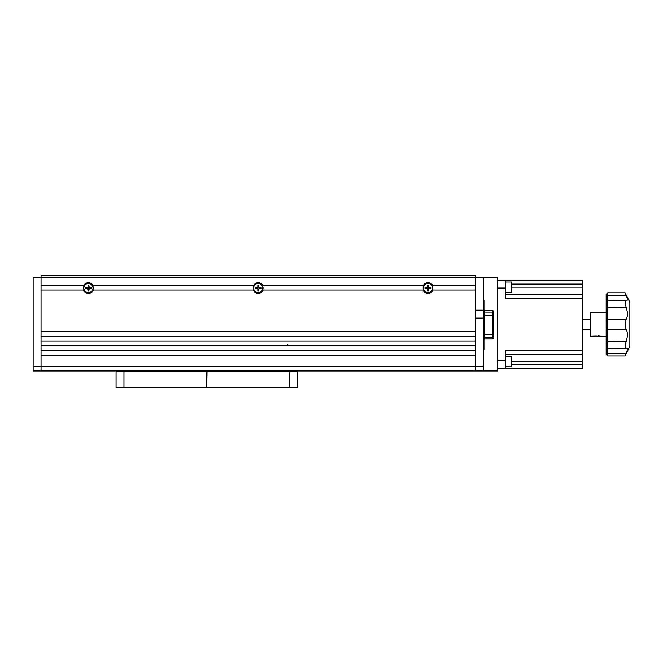 <?xml version="1.0" encoding="UTF-8"?>
<svg xmlns="http://www.w3.org/2000/svg" width="663" height="663" viewBox="0 0 663 663"><rect width="100%" height="100%" fill="white"/><g stroke="black" fill="none" stroke-linecap="round" stroke-linejoin="round"><path stroke-width="0.99" d="M483.277 366.249L475.388 366.249L475.388 370.982L483.277 370.982L483.277 318.074L475.388 318.074L475.388 366.249L475.388 355.194L41.048 355.194L41.048 366.249L41.048 277.797L475.388 277.797L475.388 310.176L483.277 310.176L483.277 277.797L475.388 277.797L475.388 275.435L41.048 275.435L41.048 285.305L84.334 285.305M475.388 277.797L475.388 285.305L431.969 285.305A4.832 4.832 0 0 1 432.417 290.038L475.388 290.038L475.388 331.5L41.048 331.5L41.048 290.038L84.019 290.038A4.832 4.832 0 0 1 84.466 285.305M92.522 285.305L92.961 285.305A5.304 5.304 0 0 0 83.903 285.305M92.397 285.305A4.832 4.832 0 0 1 92.837 290.038L253.291 290.038A5.304 5.304 0 0 0 263.145 290.038L423.077 290.038A5.304 5.304 0 0 0 432.931 290.038M91.104 288.297A2.685 2.685 0 0 0 91.088 287.667L89.215 287.667L88.825 285.065L88.038 285.065L88.038 287.278L85.428 287.667L85.428 288.463L87.64 288.463L85.776 288.463A2.685 2.685 0 0 1 85.751 287.833M88.66 285.388A2.685 2.685 0 0 0 88.204 285.388M253.291 290.038L253.805 290.038A4.832 4.832 0 0 1 254.252 285.305L92.961 285.305M263.145 290.038L262.631 290.038A4.832 4.832 0 0 0 262.183 285.305L262.747 285.305A5.304 5.304 0 0 0 253.689 285.305M260.891 288.297A2.685 2.685 0 0 0 260.891 287.833M259.009 287.667L261.214 287.667L259.009 287.667L258.611 285.413A2.685 2.685 0 0 0 257.824 285.413L257.824 287.278L255.214 287.667L255.214 288.463L257.824 288.853L257.824 291.065L258.611 291.065L258.611 288.853L258.611 290.726A2.685 2.685 0 0 1 257.824 290.726L257.824 288.853M255.537 287.833A2.685 2.685 0 0 0 255.537 288.297M423.077 290.038L423.591 290.038A4.832 4.832 0 0 1 424.038 285.305L262.747 285.305M432.533 285.305A5.304 5.304 0 0 0 423.475 285.305M427.61 291.065L427.776 288.853A0.564 0.564 0 0 0 427.212 288.297L425 288.463L427.61 288.853L427.61 291.065L428.397 291.065L428.795 288.463L430.66 288.463A2.685 2.685 0 0 0 430.677 287.833M428.232 285.388A2.685 2.685 0 0 0 427.776 285.388M425 288.463L425 287.667L427.212 287.833A0.564 0.564 0 0 0 427.776 287.278L427.61 285.065L427.61 287.278L425.348 287.667A2.685 2.685 0 0 0 425.323 288.297M427.776 290.742A2.685 2.685 0 0 0 428.232 290.742M83.505 290.038A5.304 5.304 0 0 0 93.359 290.038M87.64 288.463L88.038 290.726A2.685 2.685 0 0 0 88.66 290.742M475.388 336.24L41.048 336.24L41.048 340.973L475.388 340.973L475.388 336.24M475.388 345.713L41.048 345.713L41.048 350.454L475.388 350.454L475.388 345.713M33.15 366.249L41.048 366.249L41.048 370.982L475.388 370.982L475.388 366.249L41.048 366.249L41.048 370.982L33.15 370.982L33.15 277.797L41.048 277.797M483.277 318.074L483.277 310.176M289.806 387.565L289.806 371.777L297.704 371.777L297.704 387.565L116.066 387.565L116.066 371.777L123.964 371.777L123.964 387.565M289.806 371.777L123.964 371.777M206.723 371.777L206.723 387.565L207.047 371.777M497.499 360.722L505.397 360.722L505.397 350.561L582.47 350.561L582.47 354.514L505.397 354.514M497.499 368.62L505.397 368.62L497.499 368.62M511.712 364.667L582.47 364.667L582.47 368.62L505.397 368.62L505.397 360.722M582.47 354.514L582.47 364.667M497.499 280.167L505.397 280.167L505.397 288.065L497.499 288.065M505.397 280.167L582.47 280.167L582.47 284.12L511.712 284.12M505.397 294.273L582.47 294.273L582.47 284.12M582.47 294.273L582.47 298.226L505.397 298.226L505.397 288.065M582.47 350.561L582.47 298.226M625.11 292.98L629.85 302.278L629.85 346.5L625.11 355.807M607.739 292.806L607.739 355.981L606.156 354.398L606.156 294.38L607.739 292.806L625.11 292.806L626.162 295.491C627.836 299.32 627.836 300.927 626.162 300.298L625.11 301.043L625.11 303.381L626.8 309.638C627.803 313.69 627.588 316.881 626.162 319.218L625.11 322.74L625.11 326.047L626.162 329.569C627.588 331.898 627.803 335.088 626.8 339.149L625.11 345.398L625.11 347.744L626.8 348.307M606.156 346.998L607.739 348.581L626.162 348.481C627.836 347.851 627.836 349.459 626.162 353.288L625.11 355.981L607.739 355.981M596.418 336.091L590.368 336.24L590.368 312.546L606.156 312.546M595.656 336.24L606.156 336.24M600.413 336.149L598.258 335.95M626.8 300.48L607.739 300.206L606.156 301.789M627.438 299.585L627.347 298.831M483.277 277.797L497.499 277.797L497.499 370.982L483.277 370.982M148.446 371.777L148.446 370.982L148.446 371.777M265.324 370.982L265.324 371.777L265.324 370.982M483.277 347.213L483.957 347.213L483.957 339.796A0.787 0.787 0 0 1 484.752 339L492.493 339L492.493 310.574A0.787 0.787 0 0 1 493.28 311.361L493.28 335.843M493.28 313.732L493.28 311.361M483.957 339.796L483.957 307.45L483.277 307.45M483.957 307.45L483.957 302.635L483.277 302.635M483.957 346.94L483.277 346.94M483.957 342.125L483.277 342.125M483.277 300.148L483.957 300.148L483.957 349.583L483.277 349.583M483.957 302.635L483.277 302.519M423.425 288.065A4.583 4.583 0 0 0 428 292.648A4.583 4.583 0 0 0 432.583 288.065A4.583 4.583 0 0 0 428 283.482A4.583 4.583 0 0 0 423.425 288.065M428.795 288.463L431 288.463L431 287.667L428.795 287.667L428.397 285.065L427.61 285.065M430.834 287.833L428.795 287.667M428.397 287.278L428.397 285.065M427.776 290.9L428.397 291.065M428.232 290.9L428.397 288.853M431 288.463L431 287.667M253.639 288.065A4.583 4.583 0 0 0 258.214 292.648A4.583 4.583 0 0 0 262.797 288.065A4.583 4.583 0 0 0 258.214 283.482A4.583 4.583 0 0 0 253.639 288.065M257.426 287.667L255.214 287.667M255.214 288.463L257.426 288.463M261.214 288.463L259.009 288.297L261.214 288.463L261.214 287.667M258.611 287.278L258.611 285.065L257.824 285.065L257.824 287.278M83.853 288.065A4.583 4.583 0 0 0 88.428 292.648A4.583 4.583 0 0 0 93.011 288.065A4.583 4.583 0 0 0 88.428 283.482A4.583 4.583 0 0 0 83.853 288.065M91.428 288.463L89.215 288.297A0.564 0.564 0 0 0 88.66 288.853L88.825 291.065L89.215 288.463L91.428 288.463L91.428 287.667L89.215 287.833A0.564 0.564 0 0 1 88.66 287.278L88.825 285.065M88.038 285.065L88.038 287.278M87.64 287.667L85.428 287.667M85.593 287.833L85.428 288.463M88.038 288.853L88.038 291.065L88.825 291.065M511.712 356.802L511.397 366.755L511.712 356.802M505.397 366.755L511.397 366.755M505.397 356.487L511.397 356.487M511.712 282.347L511.397 292.3L511.712 282.347M505.397 292.3L511.397 292.3M505.397 282.032L511.397 282.032M582.47 361.617L511.712 361.617M582.47 287.17L511.712 287.17M606.156 328.268L607.739 329.569L626.162 329.569M606.156 307.342L626.162 307.615M626.162 319.218L607.739 319.218L606.156 320.511M626.162 341.172L606.156 341.445M606.156 352.385L607.739 353.288L626.162 353.288M626.162 295.491L607.739 295.491L606.156 296.402M483.957 339.729A0.787 0.779 180 0 1 484.752 338.95L484.752 339M493.28 311.395A0.787 0.779 180 0 0 492.493 310.624L484.752 310.624A0.787 0.779 0 0 1 483.957 309.845M484.752 310.624L484.752 312.107A0.787 0.779 0 0 1 483.957 311.328M483.957 338.246A0.787 0.779 180 0 1 484.752 337.467L484.752 338.95L492.493 338.95A0.787 0.779 180 0 0 493.28 338.18M483.957 334.359L484.752 334.359L484.752 337.467L492.493 337.467A0.787 0.779 0 0 0 493.28 336.688M483.957 315.215L484.752 315.215L484.752 334.359L493.28 334.359M493.28 312.886A0.787 0.779 -0 0 0 492.493 312.107L484.752 312.107L484.752 315.215L493.28 315.215M582.47 329.403L590.368 329.403M582.47 319.375L590.368 319.375M492.493 310.574L484.752 310.574L483.957 309.787M492.493 339L493.28 338.213M286.648 345.713L287.435 344.926L286.648 345.713"/></g></svg>
